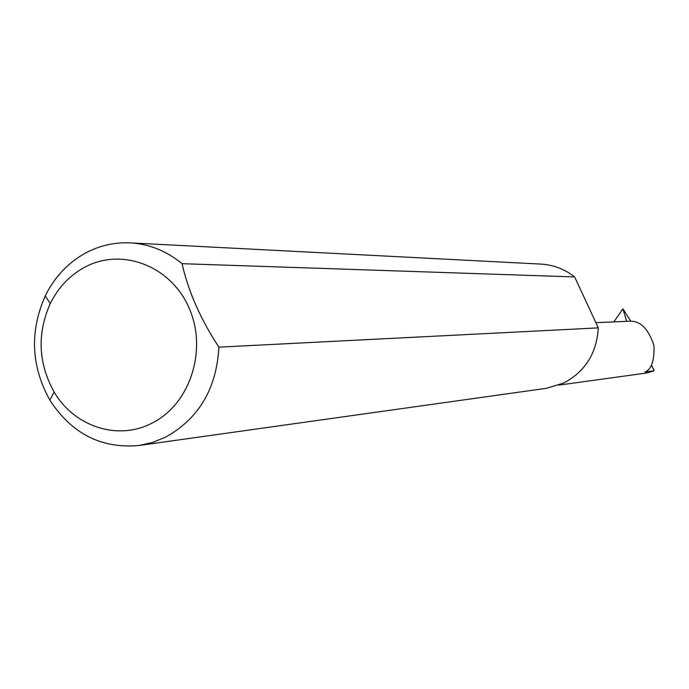 <?xml version="1.0" encoding="UTF-8"?>
<svg xmlns="http://www.w3.org/2000/svg" width="689" height="689" viewBox="0 0 689 689"><rect width="100%" height="100%" fill="white"/><g stroke="black" fill="none" stroke-linecap="round" stroke-linejoin="round"><path stroke-width="1.03" d="M595.856 322.641L630.091 321.212C640.52 320.876 648.478 328.98 653.973 345.516C654.464 360.692 651.458 369.519 644.947 372L654.128 370.751L646.695 372.99L558.917 385.117M152.097 423.08C190.207 404.167 207.837 349.676 188.984 307.759C170.683 265.541 121.29 247.05 84.316 267.435C69.511 275.609 58.152 287.666 50.245 303.616C36.905 333.717 38.205 363.172 54.121 391.981C74.223 426.706 118.103 441.063 152.097 423.08M218.895 347.153C216.622 388.527 198.897 418.516 165.704 437.093L152.674 442.407L139.083 445.482C101.472 448.892 71.725 433.777 49.849 400.145C31.074 366.143 29.549 331.383 45.267 295.857C54.586 277.021 67.996 262.759 85.488 253.07C99.535 245.56 114.426 242.166 130.178 242.873C149.272 244.009 166.566 250.951 182.06 263.689C188.286 291.395 200.568 319.214 218.895 347.153L598.285 327.878C596.786 353.113 585.28 371.492 563.766 383.024L546.463 388.303L139.083 445.482M654.128 370.751L651.441 364.998M630.745 321.195L622.942 308.87L626.68 321.35M613.865 321.892L622.899 308.887M182.06 263.689L574.635 276.926C564.635 269.115 553.422 264.834 541.003 264.102L130.178 242.873M598.285 327.878L574.635 276.926M622.942 309.395L621.392 310.618M54.121 391.981L49.849 400.145M50.245 303.616L45.267 295.857"/></g></svg>
